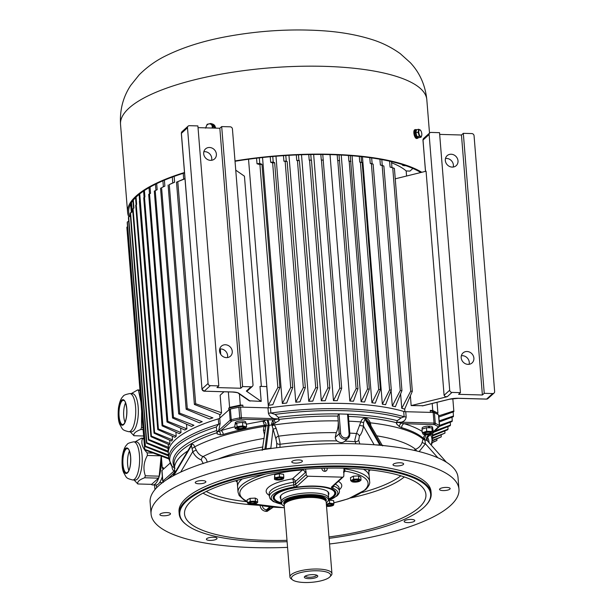 <?xml version="1.0" encoding="UTF-8"?>
<svg xmlns="http://www.w3.org/2000/svg" width="613" height="613" viewBox="0 0 613 613"><rect width="100%" height="100%" fill="white"/><g stroke="black" fill="none" stroke-linecap="round" stroke-linejoin="round"><path stroke-width="0.92" d="M333.794 495.488A30.895 8.927 175.4 0 0 335.273 492.423A30.895 8.927 175.4 0 0 333.893 490.071A30.895 8.927 -4.6 0 1 335.273 492.423A30.895 8.927 -4.6 0 1 334.054 495.22L333.556 495.756A30.336 8.766 175.4 0 0 314.5 486.4A30.336 8.766 175.4 0 0 283.198 490.768A30.336 8.766 175.4 0 0 275.904 500.392A30.336 8.766 175.4 0 0 281.336 502.79M275.904 500.392L275.329 499.947A30.895 8.927 -4.6 0 1 273.674 497.373A30.895 8.927 -4.6 0 1 274.662 494.837A30.895 8.927 175.4 0 0 273.674 497.373A30.895 8.927 175.4 0 0 275.628 500.17M280.838 498.852A24.436 7.065 -4.6 0 1 281.122 495.174A24.436 7.065 -4.6 0 1 312.561 488.155A24.436 7.065 -4.6 0 1 327.564 491.442A24.436 7.065 -4.6 0 1 328.438 495.02M328.583 498.99A30.336 8.766 175.4 0 0 333.556 495.756M281.39 494.913A23.876 6.904 175.4 0 0 280.677 496.814L281.083 501.901A23.876 6.904 175.4 0 0 281.206 502.453L281.788 504.016A23.424 6.774 175.4 0 0 284.256 506.238M326.246 502.859A23.424 6.774 175.4 0 0 327.058 502.216A23.424 6.774 175.4 0 0 328.33 500.269L328.652 498.637A23.876 6.904 175.4 0 0 328.683 498.078L328.269 492.982A23.876 6.904 175.4 0 0 327.265 491.22M305.366 576.021L305.366 576.021A5.617 1.624 175.4 0 0 309.121 577.247A5.617 1.624 175.4 0 0 316.569 575.124L316.569 575.124M313.266 574.634A6.743 1.946 -4.6 0 1 317.411 575.546A6.743 1.946 -4.6 0 1 317.396 576.825A6.743 1.946 -4.6 0 1 309.006 578.657A6.743 1.946 -4.6 0 1 304.6 576.572A6.743 1.946 -4.6 0 1 313.266 574.634M329.556 577.162A19.662 5.686 175.4 0 0 329.871 576.856A19.662 5.686 175.4 0 0 317.028 570.78A19.662 5.686 175.4 0 0 292.547 576.128A19.662 5.686 175.4 0 0 292.508 579.86A19.662 5.686 175.4 0 0 310.99 582.35A19.662 5.686 175.4 0 0 329.556 577.162M329.871 576.856L331.112 575.53A21.064 6.092 175.4 0 0 331.94 573.615A21.064 6.092 175.4 0 0 314.216 569.033A21.064 6.092 175.4 0 0 291.114 574.749A21.064 6.092 175.4 0 0 289.949 576.994A21.064 6.092 175.4 0 0 291.075 578.749L292.508 579.86M331.94 573.615L326.185 502.055A21.064 6.092 175.4 0 0 326.078 501.564A21.064 6.092 175.4 0 0 307.619 497.495A21.064 6.092 175.4 0 0 285.359 503.189A21.064 6.092 175.4 0 0 284.217 504.936A21.064 6.092 175.4 0 0 284.187 505.434L289.949 576.994M326.078 501.564L325.718 500.599A20.788 6.007 175.4 0 0 307.504 496.584A20.788 6.007 175.4 0 0 285.543 502.193A20.788 6.007 175.4 0 0 284.417 503.917L284.217 504.936M328.33 500.269A23.424 6.774 175.4 0 0 309.588 494.599A23.424 6.774 175.4 0 0 282.968 500.982A23.424 6.774 175.4 0 0 281.788 504.016M328.683 498.078A23.876 6.904 175.4 0 0 308.592 492.883A23.876 6.904 175.4 0 0 282.417 499.365A23.876 6.904 175.4 0 0 281.083 501.901M138.178 407.04A19.08 6.429 91.6 0 1 131.366 431.797L128.761 431.721A19.08 6.429 91.6 0 0 135.573 406.971A19.08 6.429 91.6 0 0 129.826 393.577L132.431 393.653A19.08 6.429 91.6 0 1 138.178 407.04M125.542 402.833A12.168 4.099 -88.4 0 0 123.734 416.235A12.168 4.099 -88.4 0 0 124.998 422.242M141.649 411.246L141.473 427.545L142.959 427.583M143.12 429.583L140.814 429.514C135.481 431.498 133.197 433.567 133.956 435.728L143.634 435.996M131.243 393.623L137.626 389.937L139.94 390.006M139.979 390.565L138.492 390.527L140.883 401.776M133.956 435.728L130.178 431.759M140.814 429.514L141.473 427.545M138.492 390.527L137.626 389.937M162.437 477.795L161.671 478.492M159.625 482.561L162.468 482.646M151.112 484.339A23.501 7.915 -88.4 0 0 152.821 484.952A23.501 7.915 -88.4 0 0 161.326 456.156L162.322 468.301L163.303 468.822M161.181 456.103L159.165 476.171L158.499 478.148L151.641 484.354L137.833 483.971C137.074 481.81 139.366 479.741 144.691 477.757L145.358 475.788L159.165 476.171M152.821 484.952L155.947 485.044A23.501 7.915 -88.4 0 0 162.338 476.508M142.063 455.283A19.08 6.429 91.6 0 1 135.251 480.04L132.646 479.964A19.08 6.429 91.6 0 0 139.45 455.214A19.08 6.429 91.6 0 0 133.711 441.827L136.316 441.896A19.08 6.429 91.6 0 1 142.063 455.283M129.42 451.084A12.168 4.099 -88.4 0 0 127.619 464.478A12.168 4.099 -88.4 0 0 128.876 470.485M160.422 455.819L147.396 455.451C143.672 462.133 142.99 468.907 145.358 475.788M158.499 478.148L144.691 477.757M135.128 441.866L141.511 438.18L143.817 438.249M143.863 438.816L142.377 438.77C140.929 443.383 142.53 448.088 147.189 452.892L153.104 453.061M137.833 483.971L134.063 480.002M147.396 455.451L147.189 452.892M142.377 438.77L141.511 438.18M156.392 485.021L156.606 487.764L156.392 485.021M421.782 135.281L421.116 137.197L419.292 136.232L418.097 132.262L418.725 129.266L420.717 130.508M418.725 129.266L416.518 129.734L415.882 132.737L417.078 136.707L418.901 137.672L421.116 137.197M417.078 136.707L419.292 136.232M415.882 132.737L418.097 132.262M420.043 129.841A3.471 1.372 77.9 0 0 418.786 131.527A3.471 1.372 77.9 0 0 419.79 135.619A3.471 1.372 77.9 0 0 421.79 135.197A3.471 1.372 77.9 0 0 420.825 130.676A3.471 1.372 77.9 0 0 420.043 129.841M416.143 130.485A3.54 1.402 77.9 0 0 415.882 130.477A3.54 1.402 77.9 0 0 415.254 134.232A3.54 1.402 77.9 0 0 417.361 137.396L418.089 137.243M416.679 135.373A3.54 1.402 -102.1 0 1 416.265 133.994M416.127 131.573A3.54 1.402 -102.1 0 1 416.227 131.113M418.373 137.389A4.498 1.778 -102.1 0 1 417.568 138.331A4.498 1.778 -102.1 0 1 416.97 138.224A4.498 1.778 -102.1 0 1 414.756 133.603A4.498 1.778 -102.1 0 1 415.683 129.542A4.498 1.778 -102.1 0 1 416.503 129.795M415.683 129.542L414.878 129.711A4.498 1.778 77.9 0 0 413.951 133.772A4.498 1.778 77.9 0 0 416.166 138.4A4.498 1.778 77.9 0 0 416.756 138.5L417.568 138.331M213.776 128.086L214.19 127.106L213.117 126.539L212.328 128.048M205.547 128.155L207.163 124.27L210.949 123.458L213.117 126.539M214.19 127.106L212.014 124.025L210.949 123.458M212.083 128.04A3.471 3.027 -62.1 0 0 208.88 123.941A3.471 3.027 -62.1 0 0 206.029 127.872M214.098 128.094A3.54 3.08 -62.1 0 0 214.083 127.351M213.96 126.784A3.54 3.08 -62.1 0 0 212.88 125.251M211.638 123.826A4.498 3.916 117.9 0 1 213.025 124.217A4.498 3.916 117.9 0 1 214.956 128.117M215.355 128.132A4.498 3.916 -62.1 0 0 213.416 124.424A4.498 3.916 -62.1 0 0 213.217 124.324M128.799 216.91A153.641 44.404 -4.6 0 1 127.604 212.389A153.641 44.404 -4.6 0 1 184.475 172.521M235.001 160.935A153.641 44.404 -4.6 0 1 421.767 172.276M129.757 216.443A152.522 44.082 -4.6 0 1 128.722 212.297A152.522 44.082 -4.6 0 1 184.513 172.927M235.032 161.273A152.522 44.082 -4.6 0 1 420.802 172.514M215.853 128.14L214.604 125.466M414.373 135.588L413.982 130.99M432.188 428.265A5.264 1.525 -4.6 0 1 432.755 428.878L432.632 427.299A5.264 1.525 175.4 0 0 429.253 426.158L428.679 426.679L428.954 427.79M427.782 427.759A5.264 1.525 -4.6 0 1 428.816 427.728L428.403 426.15A5.264 1.525 175.4 0 0 422.127 428.142L422.204 429.085M429.59 427.805L429.652 427.751A5.264 1.525 -4.6 0 1 430.556 427.836M423.1 428.793A5.264 1.525 -4.6 0 1 425.33 428.073M429.652 427.751L429.253 426.158M426.181 434.816A5.004 1.448 175.4 0 0 432.142 433.736A5.004 1.448 175.4 0 0 431.904 432.188A5.004 1.448 175.4 0 0 426.901 431.966A5.004 1.448 175.4 0 0 423.637 434.418A5.004 1.448 175.4 0 0 426.181 434.816M426.663 434.379A3.54 1.019 175.4 0 0 431.36 433.039A3.54 1.019 175.4 0 0 428.993 432.272A3.54 1.019 175.4 0 0 424.303 433.606A3.54 1.019 175.4 0 0 426.663 434.379M423.384 434.295L422.296 432.709L426.709 431.284L432.203 431.437L433.291 433.016L432.257 433.667M433.291 433.016L433 429.46L431.92 427.874L426.426 427.721L422.012 429.146L422.296 432.709M431.92 427.874L432.203 431.437M426.426 427.721L426.709 431.284M235.584 422.587L235.292 422.579A5.264 1.525 175.4 0 0 235.193 422.924L235.315 424.403A5.264 1.525 -4.6 0 1 235.484 424.073L235.668 424.081M245.782 423.208L245.698 422.073A5.264 1.525 175.4 0 0 241.338 420.932A5.264 1.525 175.4 0 0 235.538 422.319L235.775 423.813A5.264 1.525 -4.6 0 1 236.296 423.506M238.189 422.893A5.264 1.525 -4.6 0 1 241.078 422.526M243.43 422.587A5.264 1.525 -4.6 0 1 245.353 423.093M235.292 422.579L235.484 424.073M245.606 428.234A5.004 1.448 175.4 0 0 243.706 426.694A5.004 1.448 175.4 0 0 237.637 427.238A5.004 1.448 175.4 0 0 236.702 429.2A5.004 1.448 175.4 0 0 245.208 428.51A5.004 1.448 175.4 0 0 245.606 428.234M244.227 428.196A3.54 1.019 175.4 0 0 244.426 427.82A3.54 1.019 175.4 0 0 241.445 427.046A3.54 1.019 175.4 0 0 237.568 428.004A3.54 1.019 175.4 0 0 237.369 428.387A3.54 1.019 175.4 0 0 240.35 429.154A3.54 1.019 175.4 0 0 244.227 428.196M236.641 429.177L235.139 428.38L237.062 426.64L242.779 425.905L246.579 426.909L244.656 428.648M246.579 426.909L246.288 423.345L242.495 422.342L236.771 423.077L234.856 424.817L235.139 428.38M242.495 422.342L242.779 425.905M236.771 423.077L237.062 426.64M326.522 506.284A4.452 1.287 175.4 0 0 326.775 506.323A4.452 1.287 175.4 0 0 333.112 505.434A4.452 1.287 175.4 0 0 333.273 504.215A4.452 1.287 175.4 0 0 326.369 504.307M326.476 505.687A3.149 0.912 175.4 0 0 327.511 505.955A3.149 0.912 175.4 0 0 330.775 505.763A3.149 0.912 175.4 0 0 332.415 504.821A3.149 0.912 175.4 0 0 331.043 504.185A3.149 0.912 175.4 0 0 326.415 504.905M326.354 504.154L329.625 503.135L333.901 503.664L333.112 505.434M333.901 503.664L333.664 500.645L329.564 500.131M329.396 500.2L329.625 503.135M321.863 468.286A2.812 2.521 47.8 0 0 326.407 470.73A2.812 2.521 47.8 0 0 327.058 468.148M325.219 471.297L324.07 468.217M344.238 468.186L345.134 471.136A2.812 2.521 47.8 0 0 343.579 471.635M237.085 480.324L237.599 486.791A66.005 19.08 175.4 0 1 242.166 478.998A66.005 19.08 175.4 0 0 241.254 479.78A66.005 19.08 175.4 0 0 237.599 486.791L238.036 492.147A66.005 19.08 -4.6 0 1 241.683 485.136A66.005 19.08 -4.6 0 1 266.126 473.949M368.674 469.742L369.187 476.201A66.005 19.08 175.4 0 0 363.44 469.236A66.005 19.08 175.4 0 1 369.187 476.201L369.624 481.565A66.005 19.08 -4.6 0 0 344.828 468.868M328.277 500.476A33.424 9.662 175.4 0 0 335.985 496.3A33.424 9.662 175.4 0 0 332.185 487.994A4.498 1.303 -4.6 0 1 331.671 486.875L342.368 477.167L307.964 476.217L297.267 485.925A4.498 1.303 -4.6 0 1 294.393 486.944A33.424 9.662 175.4 0 0 273.046 494.561A33.424 9.662 175.4 0 0 281.865 504.208M342.368 477.167A1.686 1.51 47.8 0 0 343.824 475.604L343.985 468.179M305.412 469.167L305.964 471.098L305.121 472.7L295.336 481.588L295.55 484.27L306.247 474.562L305.964 471.098M306.247 474.562A1.686 1.51 47.8 0 0 307.964 476.217M281.536 503.334A31.462 9.095 -4.6 0 1 274.402 495.105A31.462 9.095 -4.6 0 1 314.867 486.063A31.462 9.095 -4.6 0 1 334.192 490.293A31.462 9.095 -4.6 0 1 328.468 499.557M281.942 504.353L273.26 501.557L270.195 498.913L269.391 496.645A35.11 10.145 -4.6 0 1 271.329 492.913A35.11 10.145 -4.6 0 1 293.757 484.914L293.543 482.232A2.812 0.759 80.6 0 0 292.47 478.837L303.136 469.336M247.261 501.357A64.319 18.589 175.4 0 1 243.399 486.791A64.319 18.589 175.4 0 1 302.263 469.949A2.812 2.521 -132.2 0 1 305.121 472.7M248.909 502.53A4.452 1.287 175.4 0 0 248.847 503.955A4.452 1.287 175.4 0 0 254.495 504.001A4.452 1.287 175.4 0 0 256.403 503.35A4.452 1.287 175.4 0 0 254.939 501.718A4.452 1.287 175.4 0 0 248.909 502.53M249.981 502.66A3.149 0.912 175.4 0 0 249.437 503.235A3.149 0.912 175.4 0 0 251.682 503.924A3.149 0.912 175.4 0 0 255.161 503.304A3.149 0.912 175.4 0 0 255.705 502.729A3.149 0.912 175.4 0 0 253.46 502.047A3.149 0.912 175.4 0 0 249.981 502.66M248.794 503.94L247.376 502.844L250.296 501.388L255.452 501.12L257.698 502.308L256.441 503.334M257.698 502.308L257.452 499.288L255.207 498.093L250.05 498.361L247.139 499.825L247.376 502.844M250.05 498.361L250.296 501.388M255.207 498.093L255.452 501.12M281.689 477.473A4.452 1.287 175.4 0 0 276.095 478.025A4.452 1.287 175.4 0 0 275.467 479.695A4.452 1.287 175.4 0 0 278.861 480.033A4.452 1.287 175.4 0 0 283.022 479.09A4.452 1.287 175.4 0 0 281.689 477.473M280.953 477.834A3.149 0.912 175.4 0 0 277.689 478.033A3.149 0.912 175.4 0 0 276.057 478.975A3.149 0.912 175.4 0 0 277.421 479.604A3.149 0.912 175.4 0 0 280.685 479.412A3.149 0.912 175.4 0 0 282.325 478.469A3.149 0.912 175.4 0 0 280.953 477.834M275.321 479.634L274.494 479.312L274.885 477.78L279.543 476.784L283.819 477.32L283.022 479.09M283.819 477.32L283.574 474.293L279.298 473.765L274.639 474.761L274.494 479.312M279.298 473.765L279.543 476.784M274.639 474.761L274.885 477.78M359.563 481.266A4.452 1.287 175.4 0 0 359.731 481.174A4.452 1.287 175.4 0 0 359.149 479.688A4.452 1.287 175.4 0 0 353.969 479.787A4.452 1.287 175.4 0 0 352.168 481.78A4.452 1.287 175.4 0 0 359.563 481.266M358.482 481.128A3.149 0.912 175.4 0 0 359.026 480.554A3.149 0.912 175.4 0 0 356.781 479.864A3.149 0.912 175.4 0 0 353.303 480.485A3.149 0.912 175.4 0 0 352.759 481.059A3.149 0.912 175.4 0 0 355.004 481.749A3.149 0.912 175.4 0 0 358.482 481.128M352.115 481.764L350.705 480.669L353.617 479.213L358.774 478.945L361.019 480.132L359.762 481.151M361.019 480.132L360.781 477.106L358.528 475.918L353.372 476.186L350.46 477.642L350.705 480.669M358.528 475.918L358.774 478.945M353.372 476.186L353.617 479.213M355.793 443.82L354.843 439.973L356.467 433.529L360.85 421.913A127.504 36.849 175.4 0 0 348.812 421.185M262.218 505.15C262.525 507.878 263.942 509.441 266.471 509.832A109.581 31.669 175.4 0 0 267.529 509.863L270.762 508.583L272.379 507.12M217.071 433.858L217.255 431.958L220.956 430.61A3.372 1.923 -106.7 0 1 223.278 434.448L220.289 434.878L217.071 433.858L217.079 432.678A127.504 36.849 175.4 0 0 174.077 463.934A127.504 36.849 175.4 0 0 174.107 464.416L174.49 469.206A127.504 36.849 175.4 0 0 174.552 469.788L175.096 472.431M217.079 432.678L216.297 426.97L218.711 424.196L218.282 418.878A132.377 38.259 175.4 0 0 168.337 453.52L168.767 458.838A132.377 38.259 -4.6 0 1 176.13 444.739A132.377 38.259 -4.6 0 1 218.711 424.196L220.151 423.499L218.718 430.495L230.174 420.127L229.323 409.492A2.245 0.651 -4.6 0 1 230.396 409.047A151.679 43.837 -4.6 0 1 238.886 407.239A2.245 0.651 -4.6 0 1 240.534 407.093L267.973 407.86A4.498 1.303 175.4 0 0 270.463 407.714L270.892 413.039L275.084 414.396L278.302 417.361L279.038 419.33L279.237 420.564L273.835 423.637L276.156 428.364L278.578 436.18L279.965 442.525L279.98 447.36M396.519 423.836L397.239 422.234L404.105 423.683A3.372 2.59 -73.4 0 0 401.714 427.698L399.293 426.533L396.519 423.836L396.511 422.709A127.504 36.849 175.4 0 0 348.429 416.396M396.511 422.709L397.308 420.679L401.109 417.913L404.136 416.756L403.706 411.438A132.377 38.259 175.4 0 0 270.463 407.714M344.835 441.122C342.713 443.145 340.062 443.076 336.882 440.9L335.572 439.153L335.25 437.368L336.284 432.663C337.648 430.104 338.299 426.518 338.253 421.913L338.207 420.886A127.504 36.849 175.4 0 0 274.609 424.847M338.207 420.886L337.817 415.997L338.606 413.959L339.066 413.944L340.636 433.483A4.498 4.03 -132.2 0 0 345.211 437.889A4.498 4.03 -132.2 0 0 349.096 433.713L347.525 414.181L339.066 413.944M337.824 416.097A127.504 36.849 175.4 0 0 279.022 419.43M427.659 441.084A127.504 36.849 175.4 0 0 426.748 439.123M189.432 448.149L191.739 444.187C193.003 443.889 193.969 444.785 194.635 446.892L196.252 450.065C197.708 453.206 199.976 455.375 203.064 456.562C205.478 457.689 206.826 459.558 207.11 462.156M360.85 421.913L360.904 421.928C361.478 419.637 362.796 418.395 364.858 418.196L365.808 418.288C367.9 418.886 369.401 420.395 370.306 422.832L371.126 426.61M373.976 444.762L380.742 445.092C382.32 445.253 382.366 445.337 380.872 445.337M368.742 422.15L366.199 419.683L364.789 419.637L363.57 422.625L363.432 426.043C362.812 430.456 361.471 433.828 359.402 436.165L358.689 440.257L359.823 443.958M203.286 463.589L201.309 459.903C197.501 458.432 194.65 455.689 192.766 451.666L191.425 445.689L190.076 447.115M414.503 521.157A5.333 1.54 -4.6 0 1 408.649 522.605A5.333 1.54 -4.6 0 1 404.159 521.448A5.333 1.54 -4.6 0 1 404.457 520.874A5.333 1.54 -4.6 0 1 410.312 519.426A5.333 1.54 -4.6 0 1 414.802 520.59A5.333 1.54 -4.6 0 1 414.503 521.157M449.865 489.136A5.333 1.54 -4.6 0 1 444.011 490.584A5.333 1.54 -4.6 0 1 439.529 489.427A5.333 1.54 -4.6 0 1 439.82 488.86A5.333 1.54 -4.6 0 1 445.674 487.412A5.333 1.54 -4.6 0 1 450.164 488.569A5.333 1.54 -4.6 0 1 449.865 489.136M403.339 464.501A5.333 1.54 -4.6 0 1 397.485 465.949A5.333 1.54 -4.6 0 1 392.994 464.784A5.333 1.54 -4.6 0 1 393.293 464.217A5.333 1.54 -4.6 0 1 399.147 462.769A5.333 1.54 -4.6 0 1 403.638 463.926A5.333 1.54 -4.6 0 1 403.339 464.501M206.696 538.697A5.333 1.54 175.4 0 0 206.397 539.264A5.333 1.54 175.4 0 0 210.887 540.421A5.333 1.54 175.4 0 0 216.741 538.973A5.333 1.54 175.4 0 0 217.04 538.406A5.333 1.54 175.4 0 0 212.55 537.241A5.333 1.54 175.4 0 0 206.696 538.697M160.169 514.054A5.333 1.54 175.4 0 0 159.87 514.621A5.333 1.54 175.4 0 0 164.361 515.786A5.333 1.54 175.4 0 0 170.215 514.33A5.333 1.54 175.4 0 0 170.506 513.763A5.333 1.54 175.4 0 0 166.016 512.606A5.333 1.54 175.4 0 0 160.169 514.054M195.532 482.033A5.333 1.54 175.4 0 0 195.233 482.6A5.333 1.54 175.4 0 0 199.723 483.764A5.333 1.54 175.4 0 0 205.577 482.316A5.333 1.54 175.4 0 0 205.876 481.741A5.333 1.54 175.4 0 0 201.386 480.584A5.333 1.54 175.4 0 0 195.532 482.033M292.072 461.39A5.333 1.54 175.4 0 0 291.78 461.957A5.333 1.54 175.4 0 0 296.271 463.121A5.333 1.54 175.4 0 0 302.117 461.666A5.333 1.54 175.4 0 0 302.416 461.099A5.333 1.54 175.4 0 0 297.926 459.942A5.333 1.54 175.4 0 0 292.072 461.39M174.904 471.665A1.126 1.004 -132.2 0 1 174.299 470.73C173.226 470.884 172.46 469.681 172.015 467.098L172.146 466.363L175.065 468.209M329.104 538.329A125.834 36.374 175.4 0 0 423.667 507.587A125.834 36.374 175.4 0 0 425.683 505.602L426.181 505.074A126.393 36.535 175.4 0 0 431.177 493.603L431 491.465A126.393 36.535 175.4 0 0 324.66 463.957A126.393 36.535 175.4 0 0 186.046 498.277A126.393 36.535 175.4 0 0 179.027 511.732L179.195 513.878A126.393 36.535 175.4 0 0 185.961 524.399L186.536 524.843A125.834 36.374 175.4 0 0 287.106 541.708M431.177 493.603A126.393 36.535 175.4 0 0 324.829 466.102A126.393 36.535 175.4 0 0 186.222 500.423A126.393 36.535 175.4 0 0 179.195 513.878M425.683 505.602A125.834 36.374 175.4 0 0 343.487 466.715A125.834 36.374 175.4 0 0 186.796 500.967A125.834 36.374 175.4 0 0 186.536 524.843M329.556 543.992A154.445 44.642 175.4 0 0 450.379 505.656A154.445 44.642 175.4 0 0 458.961 489.212L458.018 477.42A154.445 44.642 175.4 0 0 328.07 443.812A154.445 44.642 175.4 0 0 158.698 485.741A154.445 44.642 175.4 0 0 150.116 502.193L151.066 513.985A154.445 44.642 175.4 0 0 287.558 547.371M458.961 489.212A154.445 44.642 175.4 0 0 329.02 455.605A154.445 44.642 175.4 0 0 159.648 497.534A154.445 44.642 175.4 0 0 151.066 513.985M348.391 416.388L348.774 421.177M413.936 450.34L415.576 449.329C418.855 447.927 421.047 445.613 422.165 442.379L423.016 439.092A127.504 36.849 175.4 0 0 370.352 422.824M423.016 439.092L423.1 438.088A127.504 36.849 175.4 0 0 401.714 427.698M187.831 450.861A127.504 36.849 175.4 0 0 174.49 469.206M264.548 435.253L263.414 430.272L263.965 426.441A127.504 36.849 175.4 0 0 194.666 446.862M347.525 414.181L348.253 414.672L348.383 416.296M263.965 426.441L264.441 425.192A127.504 36.849 175.4 0 0 223.278 434.448M218.282 418.878A4.498 1.303 175.4 0 0 219.73 418.181L229.323 409.492M403.706 411.438A4.498 1.303 175.4 0 0 405.737 411.706L433.184 412.472A2.245 0.651 -4.6 0 1 434.425 412.695A151.679 43.837 -4.6 0 1 438.517 414.863A2.245 0.651 -4.6 0 1 438.709 415.093L439.567 425.728A2.245 0.651 -4.6 0 0 439.375 425.491L438.517 414.863M163.38 482.331L162.729 481.335L161.87 470.707A2.245 0.651 -4.6 0 1 161.993 470.462L169.916 463.29M328.989 536.942A121.083 34.995 175.4 0 0 419.192 507.464A121.083 34.995 175.4 0 0 424.886 490.791A121.083 34.995 175.4 0 0 337.38 468.079A121.083 34.995 175.4 0 0 184.957 510.1A121.083 34.995 175.4 0 0 286.991 540.321M273.245 507.189L267.099 511.395A111.16 32.129 -4.6 0 1 266.027 511.365C262.655 510.928 260.655 508.92 260.019 505.334M428.472 426.395A4.076 1.18 -4.6 0 1 428.977 426.41M428.602 434.701L429.46 435.176A3.372 3.149 -44.1 0 0 427.246 440.647L424.878 439.659L425.414 443.751L419.131 451.566M246.365 424.227A130.876 37.83 -4.6 0 1 262.954 421.154L266.916 419.851A3.372 0.728 -98.8 0 1 267.812 422.372A3.372 0.728 -98.8 0 1 268.034 425.629L266.05 425.851L265.467 428.334M262.211 450.394L265.467 428.295M262.908 449.352L270.486 448.21A2.812 2.613 -44.1 0 0 270.54 448.578M276.647 447.766L276.731 443.046L275.95 439.008L271.85 424.863L268.034 425.629L264.946 449.03A2.812 0.621 81.5 0 1 264.87 449.398M376.566 435.812A119.382 34.504 175.4 0 1 415.576 449.329A2.812 0.414 -111.8 0 1 416.48 450.923M422.165 442.379A2.812 0.506 -161.9 0 0 425.414 443.751L437.851 457.773M423.039 439.115L425.077 440.41M425.981 434.28L424.694 438.479L424.878 439.659A2.812 1.962 5.9 0 1 423.1 438.28M349.778 433.1A119.382 34.504 175.4 0 1 356.467 433.529A2.812 2.031 -137.1 0 1 359.402 436.165M369.271 423.177L370.306 422.832M359.747 425.514L363.432 426.043L374.099 444.686M360.904 421.928L363.57 422.625M275.95 439.008A2.812 2.345 151.2 0 1 278.578 436.18A119.382 34.504 175.4 0 1 336.284 432.663M270.808 448.54L273.007 429.123L276.156 428.364M272.18 425.736L274.547 424.863M263.414 430.272L265.23 430.119M273.911 423.828A2.812 0.965 -36 0 1 271.85 424.863L271.636 423.759A2.812 0.835 172.9 0 0 273.835 423.637L272.77 419.874L274.026 419.775L274.157 418.641L278.248 418.917L279.237 420.564M264.027 426.449L265.797 426.694M266.203 424.602A2.812 0.812 175.4 0 1 264.441 425.192L262.954 421.154C264.77 421.491 265.85 422.641 266.203 424.602L266.05 425.851L264.402 425.414M201.309 459.903A2.812 1.172 109.8 0 1 203.064 456.562A119.382 34.504 175.4 0 1 264.142 438.379M180.697 472.102L192.766 451.666L196.252 450.065M192.359 448.333L194.635 446.892M397.239 422.234L401.262 422.188L401.14 423.322A3.372 2.191 -56.8 0 0 399.293 426.533M161.993 470.462L162.851 481.098L174.659 470.462M217.255 431.958L218.718 430.495A1.126 1.004 -132.2 0 0 219.37 431.468A3.372 2.184 -89.1 0 1 220.289 434.878M173.862 474.508L172.989 474.048L174.95 471.696M275.459 423.077L274.026 419.775L278.248 418.917M266.916 419.851L272.77 419.874L271.636 423.759M429.46 435.176L427.499 437.268A1.126 1.004 47.8 0 0 427.682 437.146L426.863 437.973M427.499 437.268L426.648 437.805L427.499 437.268A3.372 3.318 -85.6 0 0 426.985 437.651M235.009 426.794A130.876 37.83 -4.6 0 0 220.956 430.61L231.86 421.008A150.553 43.515 175.4 0 1 240.281 419.2L266.854 419.851A3.372 0.797 -98.8 0 1 267.789 422.365A3.372 0.797 -98.8 0 1 267.996 425.637M267.858 419.821A3.372 0.506 -101.8 0 1 269.122 425.43L266.027 448.869A2.812 0.621 81.5 0 1 265.95 449.237M424.863 434.709L423.1 438.088A2.812 0.812 175.4 0 0 424.694 438.479M430.311 434.402L429.475 435.153A3.372 3.126 -45.9 0 0 427.23 440.632M429.292 435.452A3.372 3.241 -44.9 0 0 427.491 440.9L446.333 462.187M166.92 479.55L172.989 474.048A3.372 3.126 134.1 0 1 174.123 474.071A3.372 3.134 136.9 0 0 173.004 474.033M173.172 473.734A3.372 3.096 148.5 0 1 174.23 473.887M268.463 407.867L266.747 386.581L259.996 386.397L261.207 401.408L246.342 391.079L251.062 386.803A2.245 2.015 47.8 0 0 253.008 384.719L232.434 129.021A2.245 2.015 47.8 0 0 230.151 126.814L221.691 126.584L219.837 128.255L198.037 127.642M223.952 391.791L220.144 395.239L221.554 412.764L220.389 414.717L194.398 404.465L176.513 182.191L184.98 178.774M219.944 417.982L219.661 414.434M209.608 418.978A132.293 38.236 -4.6 0 1 212.91 417.859L187.294 408.557L169.28 184.605L174.613 182.222A149.993 43.354 -4.6 0 0 172.782 182.912L169.28 184.605M199.463 422.832A132.293 38.236 -4.6 0 1 202.252 421.706L179.732 413.208L161.579 187.655L164.874 186.114A149.993 43.354 -4.6 0 0 163.387 186.766L161.579 187.655M191.57 426.41A132.293 38.236 -4.6 0 1 193.953 425.269L173.471 417.338L155.227 190.643L157.173 189.708L156.683 183.647M184.896 430.02A132.293 38.236 -4.6 0 1 186.896 428.862L186.521 424.188M179.364 433.659A132.293 38.236 -4.6 0 1 181.004 432.494L180.651 428.127M168.261 448.524A132.293 38.236 -4.6 0 1 168.475 447.321L168.23 444.295M169.341 444.762A132.293 38.236 -4.6 0 1 169.931 443.567L169.655 440.188M171.579 441.031A132.293 38.236 -4.6 0 1 172.521 439.85L172.222 436.127M174.927 437.33A132.293 38.236 -4.6 0 1 176.222 436.157L175.893 432.104M406.572 176.023L406.166 170.95L409.967 171.096L412.886 168.445M391.584 162.79A132.293 38.236 -4.6 0 1 406.166 170.95M220.734 354.345L220.297 348.943M261.36 386.435L244.441 176.192L235.744 170.146M404.917 411.652L404.71 409.078M400.611 393.921L401.768 408.304A132.293 38.236 -4.6 0 1 404.664 409.147L412.334 391.263L394.404 168.383L391.968 167.533A149.993 43.354 -4.6 0 0 390.075 167.073L394.404 168.383M391.079 390.634L392.312 406.005A132.293 38.236 -4.6 0 1 395.393 406.687L401.944 390.627L383.876 166.062L382.267 165.403A149.993 43.354 -4.6 0 0 380.382 165.05L383.876 166.062M362.444 156.752L382.343 404.182A132.293 38.236 -4.6 0 1 385.577 404.718L391.301 390.067L373.125 164.138L372.122 163.679A149.993 43.354 -4.6 0 0 370.26 163.41L373.125 164.138M352.054 155.763L371.922 402.764A132.293 38.236 -4.6 0 1 375.286 403.17L380.42 389.561L362.16 162.591L361.593 162.307A149.993 43.354 -4.6 0 0 359.747 162.108L362.16 162.591M364.589 401.998L364.574 402.013A132.354 38.251 175.4 0 0 361.111 401.707A132.293 38.236 -4.6 0 1 364.574 402.013L369.31 389.117L350.705 161.273A149.993 43.354 -4.6 0 0 348.874 161.135L350.988 161.426M369.31 389.117L367.516 389.048L361.103 401.707L341.234 155.043M330.024 154.606L349.847 401.04A132.293 38.236 -4.6 0 1 353.463 401.216L357.961 388.726L339.487 160.56A149.993 43.354 -4.6 0 0 337.633 160.468L339.61 160.629M313.649 154.476L333.457 400.657A132.293 38.236 -4.6 0 1 337.242 400.687L341.679 388.267L323.212 160.07A149.993 43.354 -4.6 0 0 321.289 160.047L323.327 160.131M321.312 400.802A132.293 38.236 -4.6 0 1 325.212 400.718L325.227 400.703A132.354 38.251 175.4 0 0 321.319 400.787L327.886 387.96L329.794 387.998L325.227 400.703M321.304 400.802L301.504 154.737M288.961 155.311L308.76 401.316A132.293 38.236 -4.6 0 1 312.791 401.109L312.806 401.094A132.354 38.251 175.4 0 0 308.76 401.293L315.733 387.753L317.68 387.784L312.806 401.094M295.788 402.205A132.293 38.236 -4.6 0 1 299.949 401.875A132.354 38.251 175.4 0 0 295.78 402.189L275.98 156.231M282.34 403.523A132.293 38.236 -4.6 0 1 286.654 403.055L286.677 403.04A132.354 38.251 175.4 0 0 282.332 403.507L262.533 157.518M248.533 159.234L268.348 405.331A132.293 38.236 -4.6 0 1 272.846 404.703A132.354 38.251 175.4 0 0 268.341 405.316L277.85 387.508L279.919 387.5L272.846 404.703M437.038 414.005L437.92 413.208L432.755 410.48L430.242 410.404A148.867 43.025 -4.6 0 1 437.038 414.005L437.038 414.028M437.92 413.208L437.038 402.312M240.304 405.101L242.817 405.17A148.867 43.025 -4.6 0 0 228.718 408.181L229.599 407.392L240.304 405.101L239.407 393.983M163.342 469.251L163.196 467.504L162.322 468.301M229.599 407.392L228.35 391.914M228.718 408.181L228.856 409.913M430.242 410.404L430.403 412.396M242.817 405.17L242.97 407.162M432.755 410.48L432.196 403.5M423.039 405.699L411.162 405.591L410.381 395.891M250.165 401.094L238.978 393.331A1.126 1.011 -55.2 0 1 238.25 393.178L249.215 400.795L261.207 401.408M451.98 392.42L460.44 392.649L439.529 132.669L431.069 132.431A2.245 2.015 47.8 0 0 429.123 134.515L449.697 390.213A2.245 2.015 47.8 0 0 451.98 392.42L447.26 396.695L445.092 396.588L444.088 395.293L426.066 171.219L395.239 178.82M447.26 396.695L411.162 405.591M469.106 364.314A6.743 6.038 47.8 0 0 461.351 355.747M453.229 167.042A6.743 6.038 47.8 0 0 445.482 158.483M484.239 393.316L492.699 393.554A2.245 2.015 47.8 0 0 494.637 391.469L474.064 135.772A2.245 2.015 47.8 0 0 471.78 133.565L463.321 133.335L484.239 393.316L482.385 394.994L461.466 135.006L463.321 133.335M460.44 392.649L458.593 394.328L482.385 394.994M218.81 385.899L197.892 125.918L189.432 125.68A2.245 2.015 47.8 0 0 187.494 127.765L208.068 383.462A2.245 2.015 47.8 0 0 210.351 385.669L218.81 385.899L216.964 387.577L240.756 388.244L242.602 386.565L251.062 386.803M439.667 134.393L461.466 135.006M468.056 364.375A6.743 6.038 47.8 0 0 472.064 362.934A6.743 6.038 47.8 0 0 472.018 353.885A6.743 6.038 47.8 0 0 463.014 352.942A6.743 6.038 47.8 0 0 461.765 360.007A6.743 6.038 47.8 0 0 468.056 364.375M452.179 167.104A6.743 6.038 47.8 0 0 456.187 165.671A6.743 6.038 47.8 0 0 456.141 156.614A6.743 6.038 47.8 0 0 447.138 155.671A6.743 6.038 47.8 0 0 445.896 162.736A6.743 6.038 47.8 0 0 452.179 167.104M227.469 357.563A6.743 6.038 47.8 0 0 219.722 348.996M211.6 160.292A6.743 6.038 47.8 0 0 203.845 151.733M240.756 388.244L219.837 128.255M226.427 357.624A6.743 6.038 47.8 0 0 230.434 356.184A6.743 6.038 47.8 0 0 230.388 347.134A6.743 6.038 47.8 0 0 221.385 346.192A6.743 6.038 47.8 0 0 220.136 353.257A6.743 6.038 47.8 0 0 226.427 357.624M210.55 160.353A6.743 6.038 47.8 0 0 214.558 158.92A6.743 6.038 47.8 0 0 214.512 149.863A6.743 6.038 47.8 0 0 205.508 148.921A6.743 6.038 47.8 0 0 204.267 155.986A6.743 6.038 47.8 0 0 210.55 160.353M242.602 386.565L221.691 126.584M252.403 386.328L247.1 391.125L246.342 391.079M183.218 173.333L183.685 179.096L176.513 182.191M183.685 179.096A149.993 43.354 -4.6 0 1 184.973 178.682M311.465 160.215L311.228 160.085A149.993 43.354 -4.6 0 0 309.197 160.116L311.465 160.215L329.794 387.998M299.405 160.675L298.914 160.407A149.993 43.354 -4.6 0 0 296.746 160.499L299.405 160.675L317.68 387.784M287.145 161.51L286.248 161.058A149.993 43.354 -4.6 0 0 283.911 161.211L287.145 161.51L305.335 387.631L299.949 401.875M274.662 162.729L273.214 162.054A149.993 43.354 -4.6 0 0 270.678 162.292L272.655 162.958L274.662 162.729L292.746 387.531L286.677 403.04M261.966 164.33L259.759 163.433A149.993 43.354 -4.6 0 0 257.008 163.763L259.92 164.621L261.966 164.33L279.919 387.5M193.892 425.261A132.354 38.251 175.4 0 0 191.524 426.403L172.529 417.982L154.284 191.141L155.227 190.643M150.039 187.103L150.537 193.333L148.683 194.359L166.997 421.966L167.839 421.346L149.028 187.685M144.415 190.536L144.929 196.98L143.726 197.769L162.077 425.828L162.82 425.223L144.469 197.21M140.04 200.78L139.396 201.37L157.756 429.56L158.399 428.977L139.756 193.892M154.039 433.169L171.525 441.031A132.354 38.251 175.4 0 1 172.468 439.85L154.591 432.609L154.039 433.169L135.695 205.163L136.638 204.344L136.063 197.125M150.928 436.655L169.288 444.762A132.354 38.251 175.4 0 1 169.878 443.567L151.38 436.111L150.928 436.655L132.623 209.148L133.948 208.052L133.312 200.114M148.423 440.011L168.207 448.524A132.354 38.251 175.4 0 1 168.414 447.321L148.783 439.49L148.423 440.011L130.186 213.324L132.255 211.791L131.511 202.581M168.299 451.942A132.354 38.251 175.4 0 1 168.177 451.114L146.806 442.739L146.553 443.245L128.408 217.692L128.646 216.979L130.416 216.121M168.452 454.915L145.388 446.141L145.25 446.624L127.228 222.68L127.351 221.937L128.699 221.308M168.713 458.141L144.775 449.398L144.752 449.858L126.891 227.906L126.891 227.124L127.565 226.825M438.77 415.829L453.819 410.971L453.819 411.714L438.87 417.024M337.188 154.851L337.633 160.468M339.035 154.936L339.487 160.56M348.414 155.487L348.874 161.135M350.253 155.618L350.705 161.273M359.295 156.422L359.747 162.108M361.134 156.614L361.593 162.307M369.8 157.664L370.26 163.41M371.662 157.924L372.122 163.679M379.914 159.242L380.382 165.05M381.792 159.579L382.267 165.403M389.6 161.173L390.075 167.073M391.492 161.602L391.968 167.533M320.837 154.461L321.289 160.047M322.767 154.476L323.212 160.07M308.753 154.545L309.197 160.116M310.776 154.514L311.228 160.085M296.301 154.943L296.746 160.499M298.462 154.851L298.914 160.407M283.467 155.664L283.911 161.211M285.804 155.503L286.248 161.058M270.233 156.736L270.678 162.292M272.77 156.507L273.214 162.054M256.556 158.2L257.008 163.763M259.314 157.878L259.759 163.433M172.314 177.065L172.782 182.912M174.146 176.398L174.613 182.222M162.905 180.812L163.387 186.766M164.399 180.176L164.874 186.114M155.449 184.252L155.94 190.306M143.588 191.087L144.101 197.486M139.097 194.428L139.634 201.148M135.542 197.639L136.109 204.688M132.937 200.574L133.557 208.251M131.297 202.926L132.017 211.906M130.623 204.098L131.282 212.274M130.669 204.006L131.335 212.244M453.819 410.971L452.823 398.619M282.348 403.515L290.723 387.523L292.746 387.531M295.795 402.189L303.351 387.608L305.335 387.631M337.257 400.664A132.354 38.251 175.4 0 0 333.472 400.641L339.801 388.221L341.679 388.267M145.25 446.624L168.529 455.88M146.553 443.245L168.376 452.325M157.756 429.56L174.874 437.322A132.354 38.251 175.4 0 1 176.169 436.157L158.399 428.977M162.077 425.828L179.31 433.652A132.354 38.251 175.4 0 1 180.95 432.494L162.82 425.223M166.997 421.966L184.85 430.012A132.354 38.251 175.4 0 1 186.842 428.862L167.839 421.346M172.529 417.982L173.471 417.338M202.19 421.698A132.354 38.251 175.4 0 0 199.417 422.824L178.689 413.875L179.732 413.208M212.849 417.859A132.354 38.251 175.4 0 0 209.569 418.97L186.145 409.246L187.294 408.557M431.138 444.486L431.981 443.95L431.927 443.237M432.096 442.716L436.939 440.494L436.824 439.023M432.203 442.348L436.939 440.494M432.54 440.778L441.268 436.877L432.617 440.257M432.686 437.851L444.977 433.107L432.709 438.525M432.464 435.077L448.049 429.169L447.605 429.805L432.533 435.95M434.479 430.993L450.486 425.077L450.141 425.736L433.245 432.51M439.536 425.384L452.279 420.825L452.042 421.506L439.406 426.449M439.176 420.878L453.467 415.989L453.344 416.71L439.268 421.989M401.799 408.289L410.695 391.155L412.334 391.263M404.687 409.124A132.354 38.251 175.4 0 0 401.814 408.289M395.408 406.664A132.354 38.251 175.4 0 0 392.351 405.99L400.266 390.535L401.944 390.627M382.374 404.166L389.584 389.983L391.301 390.067M385.592 404.695A132.354 38.251 175.4 0 0 382.382 404.166M375.302 403.155A132.354 38.251 175.4 0 0 371.953 402.749L378.665 389.485L380.42 389.561M353.479 401.201L353.463 401.216A132.354 38.251 175.4 0 0 349.87 401.017L356.138 388.665L357.961 388.726M221.554 412.764L195.67 403.752L177.816 181.8M194.398 404.465L195.67 403.752M144.752 449.858L168.774 458.899M186.145 409.246L168.108 185.034M178.689 413.875L160.529 188.114M154.591 432.609L136.239 204.543M151.38 436.111L133.067 208.497M148.783 439.49L130.531 212.642M146.806 442.739L128.646 216.979M145.388 446.141L127.351 221.937M144.775 449.398L126.891 227.124M402.373 164.56A3.931 1.134 175.4 0 0 402.281 164.836A3.931 1.134 175.4 0 0 405.775 165.686M441.268 436.877L441.122 435.069M444.977 433.107L444.8 430.954M448.049 429.169L447.85 426.663M450.486 425.077L450.256 422.204M452.279 420.825L451.988 417.223M453.467 415.989L453.145 411.959M410.695 391.155L392.741 167.985M400.266 390.535L382.175 165.732M389.584 389.983L371.394 163.863M378.665 389.485L360.398 162.384M367.516 389.048L349.188 161.273M356.138 388.665L337.786 160.537M339.801 388.221L321.45 160.116M327.886 387.96L309.565 160.269M315.733 387.753L297.474 160.782M303.351 387.608L285.168 161.679M290.723 387.523L272.655 162.958M277.85 387.508L259.92 164.621M325.802 500.836L325.771 500.469A20.788 6.007 175.4 0 0 308.285 495.948A20.788 6.007 175.4 0 0 285.497 501.587A20.788 6.007 175.4 0 0 284.34 503.802L284.371 504.17M325.94 501.189A21.348 6.168 175.4 0 0 310.492 495.212A21.348 6.168 175.4 0 0 284.922 501.036A21.348 6.168 175.4 0 0 284.294 504.545M123.435 400.32A12.168 4.099 -88.4 0 0 118.999 412.365A12.168 4.099 -88.4 0 0 122.761 424.64L123.849 424.058C126.079 421.1 127.044 415.989 126.73 408.733C125.075 397.868 123.596 401.231 123.435 400.32M126.791 408.656A12.789 4.306 91.6 0 1 121.328 424.932A12.789 4.306 91.6 0 1 119.627 403.798A12.789 4.306 91.6 0 1 126.791 408.656M127.32 448.563A12.168 4.099 -88.4 0 0 122.884 460.608A12.168 4.099 -88.4 0 0 126.638 472.884L127.734 472.301C129.964 469.343 130.921 464.233 130.615 456.976C128.952 446.111 127.481 449.475 127.32 448.563M130.669 456.9A12.789 4.306 91.6 0 1 125.213 473.182A12.789 4.306 91.6 0 1 123.512 452.042A12.789 4.306 91.6 0 1 130.669 456.9M154.606 485.006L154.974 489.588M127.604 212.389L120.531 124.431A153.641 44.404 -4.6 0 1 270.118 67.844A153.641 44.404 -4.6 0 1 426.824 99.789L429.506 133.113M424.51 433.222A3.402 0.981 175.4 0 0 427.859 433.697A3.402 0.981 175.4 0 0 431.092 432.694M431.245 432.816A3.54 1.019 -4.6 0 1 427.874 433.874A3.54 1.019 -4.6 0 1 424.38 433.368M237.576 427.997A3.402 0.981 175.4 0 0 240.924 428.479A3.402 0.981 175.4 0 0 244.158 427.468M244.311 427.59A3.54 1.019 -4.6 0 1 240.94 428.648A3.54 1.019 -4.6 0 1 237.446 428.142M326.43 505.066A3.004 0.866 175.4 0 0 329.48 505.403A3.004 0.866 175.4 0 0 332.177 504.507M332.323 504.637A3.149 0.912 -4.6 0 1 329.679 505.564A3.149 0.912 -4.6 0 1 326.445 505.311M294.393 486.944A1.686 0.452 -99.4 0 1 293.757 484.914A2.812 0.812 175.4 0 0 295.55 484.27A1.686 1.51 -132.2 0 0 297.267 485.925M269.291 495.404A37.922 10.957 -4.6 0 1 268.256 487.481A37.922 10.957 -4.6 0 1 292.47 478.837A2.812 2.521 -132.2 0 1 295.336 481.588A2.812 0.812 -4.6 0 1 293.543 482.232A35.11 10.145 175.4 0 0 271.115 490.231A35.11 10.145 175.4 0 0 269.176 493.963L269.391 496.645M338.353 481.366A37.922 10.957 -4.6 0 1 339.656 489.45A37.922 10.957 -4.6 0 1 339.288 489.772M254.548 503.993A64.319 18.589 175.4 0 0 284.371 507.664M333.832 502.76A64.319 18.589 175.4 0 0 364.513 490.139A64.319 18.589 175.4 0 0 345.134 471.136L343.579 472.546M333.434 485.825L333.449 486.009A35.11 10.145 -4.6 0 1 339.387 491.013L339.173 488.331A35.11 10.145 175.4 0 0 335.257 484.17M333.303 485.948A2.812 0.812 175.4 0 0 333.449 486.009A1.686 1.356 -70.2 0 1 332.185 487.994M331.671 486.875A1.686 1.51 47.8 0 0 332.675 486.515L343.372 476.807M249.621 502.89A3.004 0.866 175.4 0 0 251.997 503.365A3.004 0.866 175.4 0 0 255.008 502.775A3.004 0.866 175.4 0 0 255.468 502.422M255.621 502.545A3.149 0.912 -4.6 0 1 255.131 502.928A3.149 0.912 -4.6 0 1 251.974 503.541A3.149 0.912 -4.6 0 1 249.491 503.043M276.241 478.63A3.004 0.866 175.4 0 0 277.459 479.052A3.004 0.866 175.4 0 0 282.087 478.155M282.241 478.286A3.149 0.912 -4.6 0 1 277.39 479.22A3.149 0.912 -4.6 0 1 276.111 478.776M352.942 480.715A3.004 0.866 175.4 0 0 355.923 481.159A3.004 0.866 175.4 0 0 358.789 480.247M358.942 480.37A3.149 0.912 -4.6 0 1 355.938 481.335A3.149 0.912 -4.6 0 1 352.812 480.86M358.689 440.257A2.812 1.548 163 0 1 355.149 441.712A115.443 33.363 175.4 0 0 344.92 441.122M206.29 491.457A106.547 30.796 175.4 0 0 247.292 501.756M237.231 482.209A68.817 19.892 -4.6 0 1 235.706 480.707M370.091 469.895A68.817 19.892 -4.6 0 1 368.819 471.627M361.785 492.591A106.547 30.796 175.4 0 0 400.841 475.803M267.099 511.395A1.686 0.559 91.5 0 1 267.529 509.863L270.731 506.959M269.758 506.859L266.471 509.832A1.686 0.575 91.7 0 0 266.027 511.365M263.008 446.931A115.443 33.363 175.4 0 0 218.159 458.976M383.93 445.636A115.443 33.363 175.4 0 0 381.953 445.23M336.882 440.9A115.443 33.363 175.4 0 0 280.034 444.264A2.812 1.655 -179 0 1 276.731 443.046M173.257 475.818L190.858 446.011A2.812 2.299 60.6 0 0 191.187 444.502M379.953 445.253A2.812 1.41 95.5 0 1 379.769 444.992L365.225 419.591A2.812 1.395 95.8 0 1 364.858 418.196M216.297 426.97A131.542 38.021 175.4 0 0 177.05 446.425A131.542 38.021 175.4 0 0 172.261 466.853M216.65 430.541A128.393 37.109 175.4 0 0 180.199 448.938A128.393 37.109 175.4 0 0 174.307 466.891M429.062 442.67A128.393 37.109 175.4 0 0 427.545 437.268M338.606 413.959A128.393 37.109 175.4 0 0 278.302 417.361M397.308 420.679A128.393 37.109 175.4 0 0 347.916 414.219M401.109 417.913A131.542 38.021 175.4 0 0 275.084 414.396M240.534 407.093L241.392 417.729L274.157 418.641C271.184 417.798 269.268 415.982 268.402 413.177L270.892 413.039A132.377 38.259 -4.6 0 1 404.136 416.756L406.166 417.024C405.745 419.79 404.113 421.506 401.262 422.188L434.035 423.1L433.184 412.472M431.046 444.9A131.542 38.021 175.4 0 0 430.51 434.586M431.744 433.935A132.377 38.259 -4.6 0 1 432.671 437.605L431.184 445.061M259.445 505.304A109.183 31.554 -4.6 0 1 203.018 493.128M404.342 476.929A109.183 31.554 -4.6 0 1 350.598 497.971M230.396 409.047L231.254 419.683A151.679 43.837 -4.6 0 1 239.744 417.867L238.886 407.239M219.73 418.181L220.151 423.499M268.402 413.177L267.973 407.86M434.425 412.695L435.284 423.322A151.679 43.837 -4.6 0 1 439.375 425.491A1.126 0.996 120.2 0 1 438.441 426.771A150.553 43.515 175.4 0 0 434.379 424.625L404.105 423.683A130.876 37.83 -4.6 0 1 422.196 431.46M405.737 411.706L406.166 417.024M433.192 431.79L438.441 426.771M173.801 475.527L191.425 445.689A2.812 2.276 59.9 0 0 191.739 444.187M446.387 462.217L427.491 440.9L446.387 462.217M380.918 445.345A2.812 1.41 95.5 0 1 380.742 445.092L366.199 419.683A2.812 1.425 95.2 0 1 365.808 418.288M231.316 421.223A1.126 1.004 -132.2 0 1 230.174 420.127A2.245 0.651 -4.6 0 1 231.254 419.683A1.126 0.475 -102.7 0 0 231.86 421.008M240.281 419.2A1.126 0.414 -101.5 0 1 239.744 417.867A2.245 0.651 -4.6 0 1 241.392 417.729L241.108 419.131M433.751 424.51L434.035 423.1A2.245 0.651 -4.6 0 1 435.284 423.322A1.126 0.965 115.8 0 1 434.379 424.625M162.729 481.335A2.245 0.651 -4.6 0 1 162.851 481.098A1.126 1.004 47.8 0 0 163.364 481.979M433.215 432.134L439.138 426.771A1.126 1.004 -132.2 0 1 438.471 427.008M338.253 421.913L339.204 433.782L335.25 437.368M344.422 441.575L348.268 438.096L349.778 434.081A5.617 5.034 47.8 0 1 348.268 438.096A5.617 5.034 47.8 0 1 342.675 438.739A5.617 5.034 47.8 0 1 339.204 433.782L340.636 433.483M348.33 415.116L349.847 433.958L349.096 433.713M449.697 390.213L444.088 395.293M425.545 171.349L422.962 140.155L423.629 138.431A2.245 2.015 47.8 0 0 423.024 140.04L429.123 134.515M425.476 171.364L423.039 140.262M422.204 405.906L449.36 399.209A1.126 0.529 76.1 0 0 449.544 399.224A1.126 0.529 76.1 0 0 449.697 399.124M449.36 399.209A10.674 3.088 -4.6 0 1 458.309 398.289L486.599 399.078L492.699 393.554M238.978 393.331A10.674 3.088 175.4 0 0 232.534 391.975L204.252 391.186A2.245 2.015 -132.2 0 1 201.968 388.987L181.394 133.289A2.245 2.015 -132.2 0 1 181.992 131.688L188.099 126.155M210.351 385.669L204.137 391.24L201.907 389.102L208.068 383.462M422.648 405.86L449.544 399.224L458.195 398.335L486.477 399.124L487.933 398.596A2.245 2.015 47.8 0 1 486.599 399.078L486.362 399.071M204.006 391.171L232.419 392.029C236.794 392.489 238.741 392.872 238.25 393.178M201.999 389.224L181.333 133.404L187.494 127.765M181.41 133.511L182 131.68M129.826 393.577C125.542 394.427 123.313 395.362 123.136 396.373C121.014 398.151 119.451 402.044 118.447 408.066C117.819 415.668 118.278 421.146 119.841 424.487C122.853 429.606 121.788 429.928 128.761 431.721M133.711 441.827C129.42 442.678 127.19 443.605 127.021 444.624C124.899 446.394 123.336 450.287 122.324 456.31C121.696 463.911 122.163 469.389 123.726 472.73C126.738 477.856 125.673 478.178 132.646 479.964M154.568 485.006L154.936 489.626M420.825 130.676L420.549 130.224M416.38 130.37L415.882 130.477M213.416 124.424L213.025 124.217M120.531 124.431C119.696 109.834 123.121 96.793 130.784 85.299L139.197 74.817C147.166 66.886 156.062 60.534 165.893 55.768C183.578 47.063 204.42 40.565 228.411 36.274C259.828 30.642 290.884 28.78 321.572 30.688C339.909 31.838 356.475 34.719 371.263 39.324C381.592 42.435 391.27 47.224 400.304 53.676L410.35 62.702C419.813 72.832 425.299 85.199 426.824 99.789M423.637 434.418L423.238 434.272M328.223 500.637L336.989 495.94C338.859 494.047 339.656 492.4 339.387 491.013M238.036 492.147L239.17 495.526L243.943 499.947L247.284 501.672M254.18 504.07L284.371 507.74M333.84 502.852L348.23 498.821L365.517 489.779C368.796 486.362 370.16 483.626 369.624 481.565M275.467 479.695L275.084 479.55M173.012 475.956L190.337 446.616M168.767 458.838L172.261 466.623M432.349 433.621L432.671 437.605M368.735 422.127L382.558 445.889M439.138 426.771L439.567 425.728M427.69 437.138L430.878 434.249M427.499 440.908C426.794 438.096 426.763 436.785 427.422 436.969L427.023 437.261M168.314 452.179L168.016 448.44M487.933 398.596L494.032 393.079M423.629 138.431L429.728 132.906"/></g></svg>
